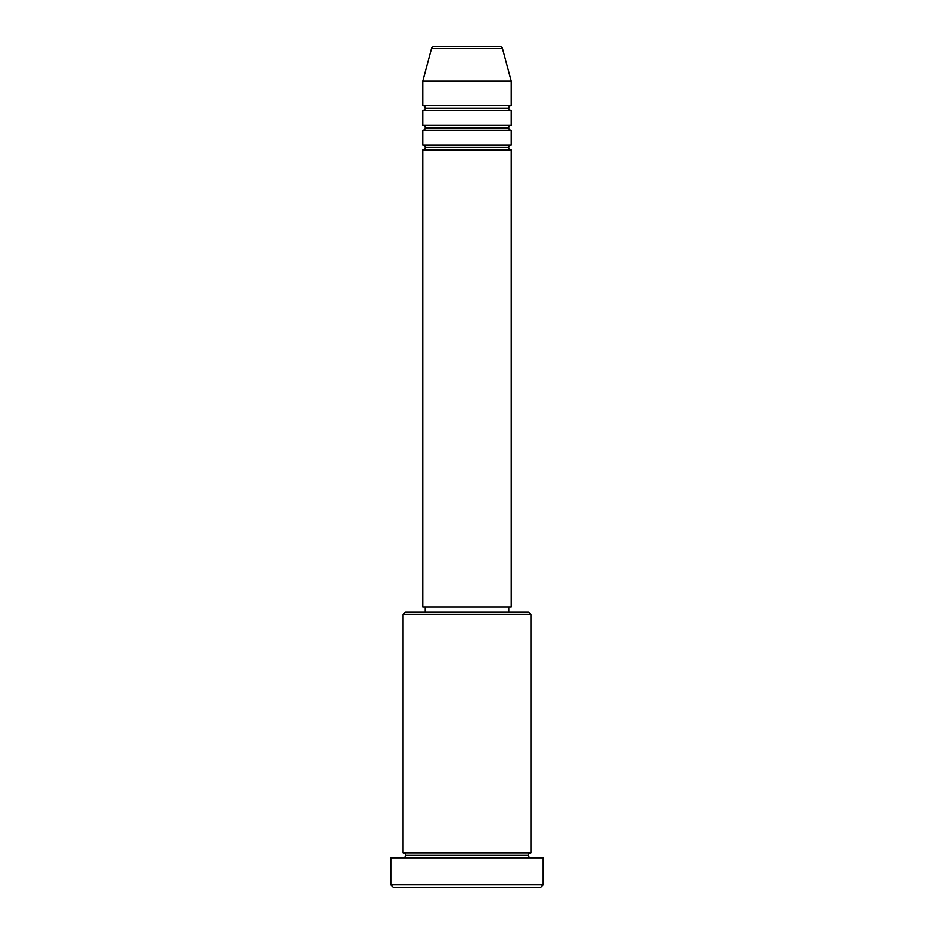 <?xml version="1.0" encoding="UTF-8"?>
<svg xmlns="http://www.w3.org/2000/svg" width="934" height="934" viewBox="0 0 934 934"><rect width="100%" height="100%" fill="white"/><g stroke="black" fill="none" stroke-linecap="round" stroke-linejoin="round"><path stroke-width="1.4" d="M500.134 46.7L433.866 46.7A2.463 2.463 0 0 0 431.485 48.521L502.515 48.521A2.463 2.463 0 0 0 500.134 46.7L433.866 46.7A2.463 2.463 0 0 0 431.485 48.521L422.763 81.106L511.237 81.106L502.515 48.521L431.485 48.521L422.763 81.106L422.763 105.694A2.463 2.463 0 0 1 425.215 108.146A2.463 2.463 0 0 1 422.763 110.609L422.763 125.354A2.463 2.463 0 0 1 425.215 127.806A2.463 2.463 0 0 1 422.763 130.27L422.763 145.015A2.463 2.463 0 0 1 425.215 147.479A2.463 2.463 0 0 1 422.763 149.93L422.763 607.1L511.237 607.1L511.237 149.93A2.463 2.463 0 0 1 508.785 147.479A2.463 2.463 0 0 1 511.237 145.015L511.237 130.27A2.463 2.463 0 0 1 508.785 127.806A2.463 2.463 0 0 1 511.237 125.354L511.237 110.609A2.463 2.463 0 0 1 508.785 108.146A2.463 2.463 0 0 1 511.237 105.694L511.237 81.106L422.763 81.106L422.763 105.694L511.237 105.694A2.463 2.463 0 0 0 508.785 108.146L425.215 108.146A2.463 2.463 0 0 0 422.763 105.694L511.237 105.694L511.237 81.106L502.515 48.521A2.463 2.463 0 0 0 500.134 46.7M530.909 614.479L528.446 612.015L405.554 612.015L403.091 614.479L530.909 614.479L403.091 614.479L403.091 852.894A2.463 2.463 0 0 1 405.554 855.346A2.463 2.463 0 0 1 403.091 857.809A2.463 2.463 0 0 0 405.554 855.346A2.463 2.463 0 0 0 403.091 852.894L530.909 852.894L530.909 614.479L530.909 852.894A2.463 2.463 0 0 0 528.446 855.346A2.463 2.463 0 0 1 530.909 852.894L403.091 852.894L403.091 614.479L405.554 612.015L528.446 612.015L530.909 614.479M390.809 884.837L393.261 887.3L540.739 887.3L543.191 884.837L390.809 884.837L543.191 884.837L543.191 857.809L390.809 857.809L390.809 884.837L390.809 857.809L543.191 857.809L543.191 884.837L540.739 887.3L393.261 887.3L390.809 884.837M530.909 857.809A2.463 2.463 0 0 1 528.446 855.346L405.554 855.346L528.446 855.346A2.463 2.463 0 0 0 530.909 857.809M422.763 145.015L511.237 145.015A2.463 2.463 0 0 0 508.785 147.479L425.215 147.479A2.463 2.463 0 0 0 422.763 145.015L422.763 130.27A2.463 2.463 0 0 0 425.215 127.806A2.463 2.463 0 0 0 422.763 125.354L511.237 125.354A2.463 2.463 0 0 0 508.785 127.806L425.215 127.806L508.785 127.806A2.463 2.463 0 0 0 511.237 130.27L422.763 130.27L511.237 130.27L511.237 145.015L422.763 145.015M511.237 149.93L422.763 149.93A2.463 2.463 0 0 0 425.215 147.479L508.785 147.479A2.463 2.463 0 0 0 511.237 149.93L511.237 607.1L422.763 607.1L422.763 149.93L511.237 149.93M508.785 612.015L508.785 607.1L508.785 612.015M425.215 607.1L425.215 612.015L425.215 607.1M511.237 110.609L422.763 110.609A2.463 2.463 0 0 0 425.215 108.146L508.785 108.146A2.463 2.463 0 0 0 511.237 110.609L511.237 125.354L422.763 125.354L422.763 110.609L511.237 110.609"/></g></svg>
